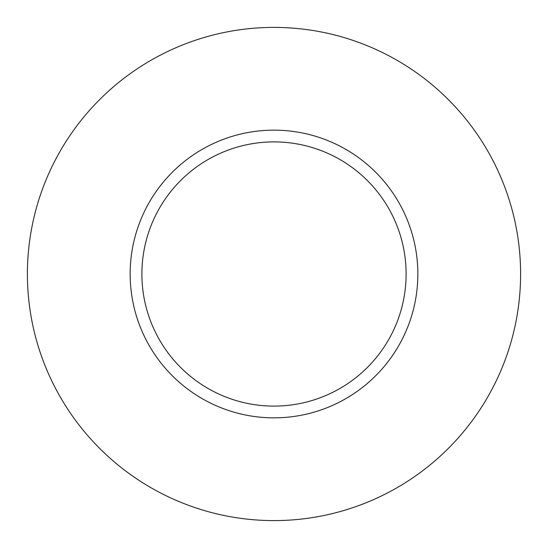 <?xml version="1.0" encoding="UTF-8"?>
<svg xmlns="http://www.w3.org/2000/svg" width="548" height="548" viewBox="0 0 548 548"><rect width="100%" height="100%" fill="white"/><g stroke="black" fill="none" stroke-linecap="round" stroke-linejoin="round"><path stroke-width="0.82" d="M274 141.891A132.109 132.109 0 0 0 141.891 274A132.109 132.109 0 0 0 274 406.109A132.109 132.109 0 0 0 406.109 274A132.109 132.109 0 0 0 274 141.891M274 520.6A246.6 246.6 0 0 0 520.6 274A246.6 246.6 0 0 0 274 27.4A246.6 246.6 0 0 0 27.4 274A246.6 246.6 0 0 0 274 520.6M274 417.85A143.85 143.85 0 0 0 417.85 274A143.85 143.85 0 0 0 274 130.15A143.85 143.85 0 0 0 130.15 274A143.85 143.85 0 0 0 274 417.85"/></g></svg>
